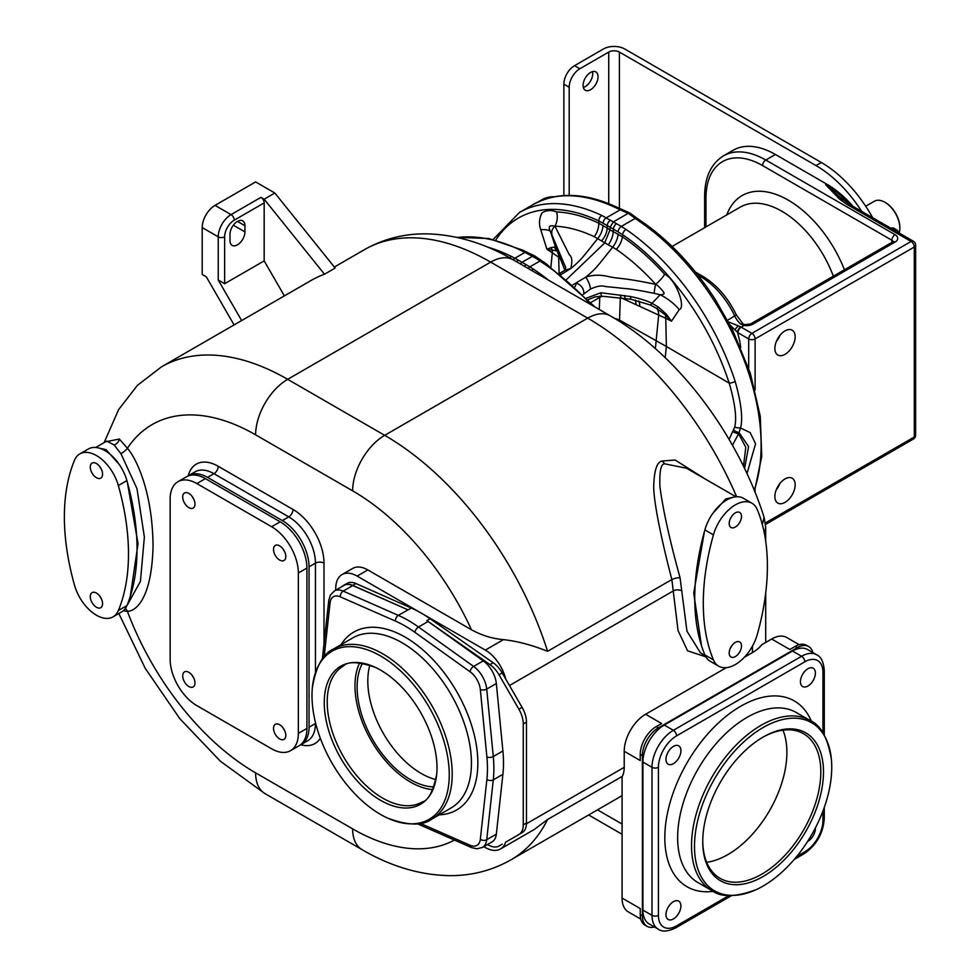 <?xml version="1.0" encoding="UTF-8"?>
<svg xmlns="http://www.w3.org/2000/svg" width="980" height="980" viewBox="0 0 980 980"><rect width="100%" height="100%" fill="white"/><g stroke="black" fill="none" stroke-linecap="round" stroke-linejoin="round"><path stroke-width="1.47" d="M619.14 321.207L619.544 320.093L666.363 346.479L665.763 318.316L671.484 321.171L666.314 314.151L658.352 307.034L651.982 303.322L660.202 294.76A45.325 34.067 -145.6 0 1 679.263 309.656L671.484 321.171L665.371 314.96L656.845 308.541L650.144 304.915L630.998 299.268A9.065 1.09 -79.6 0 1 630.704 296.56L600.875 292.763L586.763 298.03M666.314 314.151L665.371 314.96A15.104 8.747 -63.3 0 1 665.763 318.316L621.504 297.993A9.065 1.838 -84.8 0 1 620.413 294.98M655.363 348.611L658.707 314.899A15.104 8.379 -65.2 0 0 656.845 308.541A9.065 0.894 -55.9 0 0 658.352 307.034M622.937 323.657L619.764 320.276L624.591 324.76M665.212 357.688L666.363 346.479L729.206 383.119C735.098 403.527 736.923 418.203 734.694 427.145L729.096 439.408M743.489 466.247L745.792 447.297L738.614 433.736L732.464 445.275M493.21 239.463L519.474 212.452L533.132 204.575C557.057 191.492 585.121 192.435 617.339 207.38L629.956 213.064L637.147 218.32A3.773 2.144 124.9 0 0 635.138 218.43L621.296 226.429L626.024 229.443A188.871 109.05 60 0 1 735.159 381.392C741.223 402.792 743.011 418.338 740.562 428.015L738.614 433.736A4.533 0.907 -158.3 0 1 732.893 431.702M733.702 430.036A4.533 1.495 -150.9 0 0 738.981 432.548L748.598 446.562L744.58 468.489M734.694 427.145A4.533 0.931 -170.4 0 0 740.562 428.015L750.202 432.633L755.556 443.769L746.993 473.61M629.956 213.064L628.205 213.321L639.634 221.529A188.871 109.05 60 0 1 754.22 490.184M637.147 218.32L641.52 221.345C669.365 240.566 693.975 266.67 715.339 299.623L732.538 329.831L750.325 373.282L760.284 416.39L761.742 456.447L754.539 490.968M519.474 212.452A188.871 109.05 60 0 1 601.793 215.453L613.272 221.933L628.205 213.321L624.995 211.95A3.773 2.107 113.1 0 1 626.624 211.643M679.263 309.656C686.221 307.512 675.82 278.896 664.624 274.29A181.925 105.044 -120 0 0 622.447 236.842L613.26 231.586L613.37 229.075L622.557 234.624A184.571 106.563 60 0 1 729.206 383.119A4.533 1.274 162 0 0 735.159 381.392M664.624 274.29A15.104 4.251 138 0 1 655.669 284.347A9.065 1.458 101.8 0 0 654.223 293.363L660.202 294.76C663.73 294.539 664.869 293.731 663.644 292.346C662.358 289.884 656.343 283.967 655.669 284.347A169.65 97.951 -120 0 0 616.346 249.435A15.104 7.889 -55.6 0 0 622.447 236.842L622.557 234.624A4.533 2.364 124.3 0 1 626.024 229.443M616.346 249.435L612.696 247.156C596.869 267.001 595.668 268.998 585.758 277.156L573.006 284.764M655.669 284.347C621.014 277.181 619.495 279.067 608.433 276.568C600.373 274.596 592.814 274.792 585.758 277.156A9.065 2.548 -112.4 0 1 590.524 289.063L583.173 294.392M654.223 293.363C628.425 288.071 626.269 288.88 618.49 287.838L605.542 286.54C601.818 285.266 596.808 286.111 590.524 289.063M650.144 304.915A9.065 1.507 -65 0 0 651.982 303.322C647.915 301.093 640.822 298.839 630.704 296.56M533.132 204.575A188.871 109.05 60 0 1 615.489 207.589L624.995 211.95M601.793 215.453A4.533 2.842 115.3 0 0 598.866 220.953L607.294 225.571L607.184 228.071L609.964 229.933L610.075 227.274L613.37 229.075A4.533 2.242 118.7 0 1 616.457 223.673L621.296 226.429A4.533 2.352 120.6 0 0 618.062 231.758M616.457 223.673L613.272 221.933L610.075 227.274L607.294 225.571A4.533 2.965 121.5 0 1 610.589 220.28M566.746 279.312L604.648 243.016L609.964 229.933L613.26 231.586A15.104 7.828 -63.5 0 1 608.347 244.841L601.548 240.921A15.104 9.555 123.9 0 0 607.184 228.071L598.768 223.171L598.866 220.953A184.571 106.563 60 0 0 495.782 240.1M618.098 234.147A15.104 8.011 -60.3 0 1 612.696 247.156L608.347 244.841M602.945 225.4A15.104 9.408 120.3 0 1 597.739 238.52C581.912 258.365 580.711 260.362 570.801 268.52C572.541 261.317 572.026 256.711 569.27 254.678L554.937 226.184A169.65 97.951 60 0 1 594.26 236.682L601.548 240.921M560.976 274.584L570.801 268.52L564.909 270.211L565.742 267.626L550.405 231.366A45.325 9.188 -17.8 0 0 540.715 229.663L546.95 249.275L552.316 252.816L550.895 267.001M559.568 273.481L561.124 274.706M583.835 293.596C583.982 288.904 581.557 285.401 576.559 283.098L575.076 286.662M591.062 304.756A203.975 117.772 -120 0 0 544.047 263.767L539.968 261.023L529.849 266.866L533.414 269.132A203.975 117.772 60 0 1 548.837 280.366M564.958 270.125L555.77 247.769L550.405 231.366C547.967 226.601 549.474 224.873 554.937 226.184A15.104 11.576 92.5 0 0 556.603 211.925C551.029 209.806 546.166 210.161 542.001 212.979C539.172 218.369 538.755 223.93 540.715 229.663M564.835 270.309L561.834 262.052A9.065 6.983 -19.9 0 1 561.565 260.999M487.648 247.132A203.975 117.772 60 0 1 511.413 256.429L514.892 258.23L525.01 252.387L520.809 250.341A203.975 117.772 -120 0 0 457.44 237.503M560.487 258.426L558.686 257.152L559.078 273.089M557.375 251.088L557.008 250.892A15.104 9.016 125.4 0 1 558.686 257.152L552.316 252.816A15.104 8.685 -56.7 0 0 552.108 249.569A9.065 8.195 -105.7 0 1 551.042 247.597L546.95 249.275L557.008 250.892A9.065 8.783 -76.7 0 1 554.509 247.07L551.042 247.597M561.834 262.052L556.75 249.876A9.065 8.893 -33.3 0 1 555.77 247.769L554.509 247.07M559.727 256.49A9.065 7.632 -21.9 0 1 559.396 255.388M560.94 259.627A9.065 7.215 -20.5 0 1 560.658 258.585M513.238 259.822A3.773 2.34 118.6 0 1 514.892 258.23L522.071 262.273L532.814 256.062L534.602 255.829L538.143 258.291A3.773 2.168 -54.9 0 0 536.109 258.377L525.01 252.387A3.773 2.23 -63.9 0 1 526.799 252.154L522.671 250.145A3.773 2.352 -64.2 0 0 520.809 250.341M762.305 524.496L764.118 517.366C737.891 434.495 677.621 354.246 610.344 315.879A45.325 26.166 120 0 0 587.682 318.132A252.326 145.689 60 0 1 736.642 496.75M705.416 479.134L675.147 460.024L662.076 461.029C656.967 461.899 654.175 470.339 653.709 486.35C653.672 504.1 663.105 546.093 671.864 579.548L678.038 630.532L687.592 650.83L705.821 656.833M736.005 496.787L686.564 468.244L664.881 463.859C661.047 463.405 659.393 470.89 659.895 486.313C662.835 509.184 669.548 539.637 680.034 577.661L686.968 631.194L700.541 652.95L705.196 655.645M765.711 527.485L764.376 533.426M812.812 652.545A22.663 13.083 120 0 0 808.635 646.518A22.663 13.083 120 0 0 797.304 647.645L795.172 646.408L789.831 649.495L771.664 639.009L761.803 644.705A45.325 26.166 180 0 1 752.432 652.582L744.371 657.237M640.761 919.093L628.339 911.914A30.221 17.444 -60 0 1 622.092 898.084L622.092 776.858A252.326 145.689 60 0 0 622.361 776.307A30.221 17.444 -120 0 0 624.223 767.316L624.223 751.28A30.221 17.444 -60 0 1 645.587 714.261L726.303 667.662M771.664 639.009A30.221 17.444 -60 0 1 786.769 637.514L799.19 644.681M622.092 795.478A252.326 145.689 60 0 1 617.694 798.198L510.85 859.877A252.326 145.689 -120 0 0 547.575 819.488L534.333 829.423L500.437 848.999A30.221 17.444 -120 0 0 505.656 842.188L518.873 834.543A21.156 12.213 -120 0 0 523.259 824.866L523.259 723.951A21.156 12.213 -120 0 0 518.873 709.202L499.004 674.779A21.156 12.213 -120 0 0 489.976 664.611L493.185 662.75A21.156 12.213 -120 0 1 502.213 672.929L505.656 678.895A30.221 17.444 -120 0 0 485.333 650.108L357.124 576.093A30.221 17.444 -120 0 0 342.008 574.599A30.221 17.444 -120 0 0 335.748 588.429L335.748 590.168M528.22 268.471A3.773 2.009 121.3 0 1 529.849 266.866L522.071 262.273L520.38 263.939M324.478 274.216L335.16 268.055L274.853 193.036L264.171 199.197L324.478 274.216A252.326 145.689 60 0 0 311.089 280.464L161.516 366.814L137.396 385.385L118.605 409.64L104.113 442.629M123.223 610.785L127.425 611.385C135.497 611.251 151.704 599.54 153.052 546.338C152.586 490.282 135.62 457.587 127.425 448.277L119.327 439.028L105.497 441.821M680.034 577.661A6.039 1.544 165.4 0 0 671.864 579.548L547.575 651.308C531.92 645.036 517.22 641.141 503.463 639.634C492.315 638.666 481.646 635.371 471.466 629.76L367.806 569.919A30.221 17.444 -120 0 0 352.69 568.424L342.008 574.599M126.604 606.253L140.434 581.397L144.366 536.991L137.004 488.738L120.957 453.716L114.121 444.981L106.783 441.086L95.722 447.468M130.34 596.159L138.045 543.643L127.314 482.123M119.45 464.741L106.048 449.636L97.167 447.652M483.826 846.634L485.333 847.504A30.221 17.444 -120 0 0 500.437 848.999M355.924 583.529A21.156 12.213 -120 0 0 347.079 583.37L343.87 585.219A21.156 12.213 -120 0 1 352.714 585.379L355.924 583.529L411.306 608.041A120.871 69.788 60 0 1 421.229 613.1A120.871 69.788 60 0 1 430.073 618.735L493.185 662.75M522.083 832.694L518.873 834.543L522.083 832.694A21.156 12.213 -120 0 0 526.468 823.016L526.468 722.101A21.156 12.213 -120 0 0 522.083 707.352L505.656 678.895M734.522 496.983L725.727 498.979L712.411 513.912M704.424 531.564L693.717 593.084L701.46 645.575M797.304 647.645L658.413 727.834A22.663 13.083 120 0 0 642.39 755.592L642.39 835.781A120.871 69.788 120 0 0 642.917 846.487M645.587 714.261L661.623 723.522L656.269 726.596A22.663 13.083 -60 0 0 640.246 754.355L640.246 760.529L624.223 751.28M737.401 682.852A120.871 69.788 120 0 0 727.858 687.74A120.871 69.788 120 0 0 718.316 693.865M795.172 646.408A22.663 13.083 -60 0 1 806.503 645.293L808.635 646.518M642.917 824.462A120.871 69.788 120 0 0 642.39 835.781L642.39 915.969A22.663 13.083 120 0 0 647.082 926.345A22.663 13.083 120 0 0 654.395 926.958M622.092 898.084L640.246 908.57L640.246 914.744A22.663 13.083 -60 0 0 644.938 925.12L647.082 926.345M502.189 844.184A21.156 12.213 -120 0 0 502.213 844.172L499.004 846.022L502.213 844.172M487.379 844.589L489.976 845.777A21.156 12.213 -120 0 0 499.004 846.022M496.333 834.176L486.717 839.725A21.156 12.213 60 0 1 482.442 847.431L492.058 841.881A21.156 12.213 -120 0 0 496.333 834.176L502.899 774.31A120.871 69.788 -120 0 0 502.899 750.986L496.333 683.538A21.156 12.213 -120 0 0 483.25 660.875L428.125 621.479A120.871 69.788 -120 0 0 426.863 620.585L489.976 664.611M352.714 585.379L407.925 609.805L352.788 585.562A21.156 12.213 -120 0 0 343.98 585.415L334.364 590.965A21.156 12.213 60 0 1 343.171 591.112L398.309 615.366A120.871 69.788 60 0 1 418.509 627.029L473.634 666.425A21.156 12.213 60 0 1 486.717 689.087L493.283 756.536A120.871 69.788 60 0 1 493.283 779.86L486.717 839.725A4.533 2.903 -173.7 0 1 480.335 839.309A16.623 9.592 60 0 1 470.045 845.238L420.249 823.335M343.87 585.219A21.156 12.213 -120 0 0 342.461 586.285M311.995 695.616A97.057 56.032 -120 0 0 387.529 818.067A97.057 56.032 -120 0 0 449.257 774.861A97.057 56.032 -120 0 0 384.074 658.082A97.057 56.032 -120 0 0 312.338 687.85A97.057 56.032 -120 0 0 311.995 695.616M324.257 702.685A79.723 46.023 -120 0 0 377.79 798.614A79.723 46.023 -120 0 0 436.713 774.163A79.723 46.023 -120 0 0 436.994 767.781A79.723 46.023 -120 0 0 374.96 667.196A79.723 46.023 -120 0 0 324.257 702.685M359.66 662.823A78.572 45.362 -120 0 0 354.981 685.89A78.572 45.362 60 0 0 432.854 789.598M362.526 663.203A75.546 43.622 -120 0 0 357.124 687.127A75.546 43.622 -120 0 0 433.956 786.928M369.877 665.138A75.546 43.622 -120 0 0 367.806 680.953A75.546 43.622 -120 0 0 435.953 779.59M642.917 762.073L642.917 910.114A30.221 17.444 -60 0 0 649.177 923.944L658.266 929.187A30.221 17.444 -60 0 1 652.006 915.357L652.006 767.316L642.917 762.073A30.221 17.444 -60 0 1 664.293 725.053L792.502 651.039A30.221 17.444 -60 0 1 807.606 649.544L816.683 654.787A30.221 17.444 -60 0 0 801.579 656.282L792.502 651.039M800.439 681.7A10.572 6.101 -60 0 1 805.058 671.055A10.572 6.101 -60 0 1 813.204 668.213A10.572 6.101 -60 0 1 815.397 673.064A10.572 6.101 -60 0 1 810.779 683.709A10.572 6.101 -60 0 1 802.632 686.539A10.572 6.101 -60 0 1 800.439 681.7M673.444 763.653A10.572 6.101 -60 0 1 668.152 764.18A10.572 6.101 -60 0 1 666.535 755.702A10.572 6.101 -60 0 1 673.444 746.38A10.572 6.101 -60 0 1 678.736 745.854A10.572 6.101 -60 0 1 680.353 754.331A10.572 6.101 -60 0 1 673.444 763.653M680.916 905.973A10.572 6.101 -60 0 1 676.298 916.619A10.572 6.101 -60 0 1 668.152 919.461A10.572 6.101 -60 0 1 665.959 914.61A10.572 6.101 -60 0 1 670.577 903.964A10.572 6.101 -60 0 1 678.736 901.135A10.572 6.101 -60 0 1 680.916 905.973M815.385 827.965A10.572 6.101 -60 0 1 807.912 841.293A10.572 6.101 -60 0 1 807.581 841.477M763.114 727.54A97.057 56.032 120 0 0 694.575 842.371A97.057 56.032 120 0 0 756.217 889.62A97.057 56.032 120 0 0 763.114 886.043A97.057 56.032 120 0 0 831.395 759.402A97.057 56.032 120 0 0 763.114 727.54M702.746 841.636A85.37 49.294 120 0 0 763.114 876.5A85.37 49.294 120 0 0 823.482 771.934A85.37 49.294 120 0 0 763.114 737.083A85.37 49.294 120 0 0 702.746 841.636M702.758 840.865A83.484 48.192 120 0 0 720.043 878.313A83.484 48.192 120 0 0 784.367 855.957A83.484 48.192 120 0 0 820.811 771.934A83.484 48.192 -60 0 0 803.514 733.726A83.484 48.192 -60 0 0 762.44 737.475M706.678 862.29A83.484 48.192 120 0 0 786.891 752.358A83.484 48.192 120 0 0 782.959 730.173M300.125 745.07A37.779 21.805 -120 0 0 301.215 744.506A37.779 21.805 -120 0 0 309.043 727.221L309.043 566.832A37.779 21.805 -120 0 0 282.338 520.576L207.54 477.395A37.779 21.805 -120 0 0 188.662 475.521A37.779 21.805 -120 0 0 187.621 476.194M234.085 324.919L206.327 276.838L202.199 274.449L202.199 227.568A18.13 10.474 -60 0 1 215.024 205.371L255.621 181.925L274.853 193.036M264.171 202.897L234.257 220.169A13.598 7.852 120 0 0 224.641 236.829L224.641 283.71L264.171 260.888L264.171 202.897A4.533 2.622 60 0 0 260.962 197.347L264.171 199.197M229.982 240.529L229.982 234.355A10.572 6.101 -60 0 1 234.6 223.71A10.572 6.101 -60 0 1 242.746 220.88A10.572 6.101 -60 0 1 244.939 225.719L244.939 231.893A10.572 6.101 -60 0 1 240.321 242.538A10.572 6.101 -60 0 1 232.174 245.368A10.572 6.101 -60 0 1 229.982 240.529M284.372 295.887L264.171 260.888M241.644 320.558L218.234 280.011L224.641 283.71M695.518 272.134L702.88 276.385C716.784 284.812 727.932 297.651 736.335 314.899L743.085 323.927A4.533 1.948 130.4 0 0 740.88 324.209L744.212 325.47L741.211 327.198L751.893 333.359L911.094 241.46L846.904 204.391L839.86 199.393L825.613 184.706L842.041 199.124M776.258 341.751A14.357 8.293 120 0 0 779.884 335.466M776.258 489.792A14.357 8.293 120 0 0 779.884 483.507M775.401 154.485L765.784 160.034A84.611 48.853 -120 0 0 723.485 155.845L733.101 150.283A84.611 48.853 60 0 1 775.401 154.485L826.691 184.093A84.611 48.853 60 0 1 853.115 206.449M861.726 211.423A99.727 57.575 -120 0 0 815.997 165.583L619.409 52.087A7.558 4.361 180 0 0 608.727 52.087L579.878 68.735A15.104 8.722 120 0 0 569.196 87.245L569.196 195.4M872.69 217.744A99.727 57.575 -120 0 0 821.338 162.496L624.762 49A15.104 8.722 180 0 0 603.386 49L574.537 65.66A15.104 8.722 -60 0 0 563.855 84.158L563.855 195.559M583.333 87.441A10.572 6.101 120 0 0 585.232 86.632A10.572 6.101 120 0 0 592.459 71.626M590.573 72.434A10.572 6.101 120 0 0 583.663 81.757A10.572 6.101 120 0 0 585.28 90.234A10.572 6.101 120 0 0 590.573 89.707A10.572 6.101 120 0 0 597.482 80.397A10.572 6.101 120 0 0 595.852 71.92A10.572 6.101 120 0 0 590.573 72.434M865.695 206.229L874.332 201.243A21.156 12.213 60 0 1 884.916 202.284L884.916 202.284A21.156 12.213 60 0 1 899.873 228.193A21.156 12.213 60 0 1 899.162 233.032M894.262 230.202A6.039 3.491 -60 0 1 897.019 230.055L893.503 228.022L890.44 227.997M885.442 202.591L885.455 202.591A20.396 11.772 60 0 1 885.455 202.591A20.396 11.772 60 0 1 899.873 227.581A20.396 11.772 60 0 1 899.873 227.887M897.019 230.055A6.039 3.491 -60 0 1 898.256 232.517M774.874 496.517A14.357 8.293 120 0 0 777.838 503.095A14.357 8.293 120 0 0 788.9 499.249A14.357 8.293 120 0 0 795.172 484.794A14.357 8.293 120 0 0 792.195 478.228A14.357 8.293 120 0 0 781.134 482.074A14.357 8.293 120 0 0 774.874 496.517M774.874 348.476A14.357 8.293 120 0 0 777.838 355.042A14.357 8.293 120 0 0 788.9 351.208A14.357 8.293 120 0 0 795.172 336.752A14.357 8.293 120 0 0 792.195 330.187A14.357 8.293 120 0 0 781.134 334.033A14.357 8.293 120 0 0 774.874 348.476M729.843 324.833L738.014 332.747A4.533 2.622 -60 0 1 741.211 327.198A15.104 8.722 -120 0 1 740.794 326.94L738.553 325.948A4.533 2.021 -50.7 0 0 735.024 330.015M728.128 321.783L738.553 325.948M842.678 199.712A4.533 2.622 120 0 0 842.347 199.32L842.347 199.32A4.533 2.622 120 0 0 839.86 199.393M630.998 299.268L602.002 296.205A9.065 1.862 -84.7 0 1 600.875 292.763M625.424 298.422A9.065 1.58 -83 0 1 624.628 295.519M599.809 296.119A15.104 8.722 -120 0 0 599.748 297.369A15.104 8.342 -177.9 0 1 602.467 296.242M101.479 469.506A8.685 5.01 60 0 1 99.923 466.811M96.432 477.713A8.685 5.01 60 0 1 90.748 470.057A8.685 5.01 60 0 1 92.083 463.099A8.685 5.01 60 0 1 96.432 463.528A8.685 5.01 60 0 1 102.104 471.184A8.685 5.01 60 0 1 100.769 478.142A8.685 5.01 60 0 1 96.432 477.713M74.517 460.233A211.533 122.133 -120 0 0 74.517 585.232A33.247 19.196 -120 0 0 113.055 616.861A33.247 19.196 -120 0 0 118.347 610.54A211.533 122.133 -120 0 0 118.347 485.529A33.247 19.196 -120 0 0 79.809 453.899A33.247 19.196 -120 0 0 74.517 460.233M96.432 607.257A8.685 5.01 -120 0 0 100.769 607.686A8.685 5.01 -120 0 0 102.104 600.728A8.685 5.01 -120 0 0 96.432 593.072A8.685 5.01 -120 0 0 92.083 592.643A8.685 5.01 -120 0 0 90.748 599.601A8.685 5.01 -120 0 0 96.432 607.257M113.055 616.861L121.594 611.924A33.247 19.196 -120 0 0 126.898 605.603A211.533 122.133 -120 0 0 126.898 480.604A33.247 19.196 -120 0 0 88.359 448.975L79.809 453.899M99.923 596.342A8.685 5.01 -120 0 0 101.479 599.037M735.343 527.044A8.685 5.01 -60 0 1 730.994 527.473A8.685 5.01 -60 0 1 729.659 520.503A8.685 5.01 -60 0 1 735.343 512.846A8.685 5.01 -60 0 1 739.68 512.418A8.685 5.01 -60 0 1 741.015 519.388A8.685 5.01 -60 0 1 735.343 527.044M731.84 516.129A8.685 5.01 -60 0 1 730.284 518.824M713.428 534.86A211.533 122.133 120 0 0 713.428 659.859A33.247 19.196 120 0 0 718.72 666.18A33.247 19.196 120 0 0 757.258 634.55A211.533 122.133 120 0 0 757.258 509.551A33.247 19.196 120 0 0 751.954 503.23A33.247 19.196 120 0 0 713.428 534.86L704.877 529.923A211.533 122.133 120 0 0 704.877 654.922A33.247 19.196 120 0 0 710.169 661.243L718.72 666.18M735.343 656.576A8.685 5.01 120 0 0 741.015 648.919A8.685 5.01 120 0 0 739.68 641.961A8.685 5.01 120 0 0 735.343 642.39A8.685 5.01 120 0 0 729.659 650.046A8.685 5.01 120 0 0 730.994 657.004A8.685 5.01 120 0 0 735.343 656.576M751.954 503.23L743.416 498.293A33.247 19.196 120 0 0 704.877 529.923M730.284 648.368A8.685 5.01 120 0 0 731.84 645.661M170.153 659.369L170.153 498.979A37.779 21.805 60 0 1 177.968 481.695A37.779 21.805 60 0 1 196.857 483.569L271.644 526.738A37.779 21.805 60 0 1 298.361 573.006L298.361 733.383A37.779 21.805 60 0 1 290.533 750.68A37.779 21.805 60 0 1 271.644 748.806L196.857 705.625A37.779 21.805 60 0 1 170.153 659.369M177.968 481.695L186.518 476.758A37.779 21.805 60 0 1 205.408 478.632L280.194 521.813A37.779 21.805 60 0 1 306.911 568.069L306.911 728.446A37.779 21.805 60 0 1 299.084 745.743L290.533 750.68M192.337 675.6A8.685 5.01 -120 0 0 193.905 678.295M283.159 728.03A8.685 5.01 -120 0 0 284.714 730.725M192.337 496.713A8.685 5.01 -120 0 0 193.905 499.408M283.159 549.143A8.685 5.01 -120 0 0 284.714 551.838M188.846 686.502A8.685 5.01 -120 0 0 193.195 686.931A8.685 5.01 -120 0 0 194.518 679.973A8.685 5.01 -120 0 0 188.846 672.317A8.685 5.01 -120 0 0 184.497 671.888A8.685 5.01 -120 0 0 183.174 678.846A8.685 5.01 -120 0 0 188.846 686.502M279.655 738.932A8.685 5.01 -120 0 0 284.004 739.373A8.685 5.01 -120 0 0 285.339 732.403A8.685 5.01 -120 0 0 279.655 724.747A8.685 5.01 -120 0 0 275.319 724.318A8.685 5.01 -120 0 0 273.983 731.276A8.685 5.01 -120 0 0 279.655 738.932M188.846 507.616A8.685 5.01 -120 0 0 193.195 508.057A8.685 5.01 -120 0 0 194.518 501.086A8.685 5.01 -120 0 0 188.846 493.43A8.685 5.01 -120 0 0 184.497 493.001A8.685 5.01 -120 0 0 183.174 499.959A8.685 5.01 -120 0 0 188.846 507.616M279.655 560.058A8.685 5.01 -120 0 0 284.004 560.487A8.685 5.01 -120 0 0 285.339 553.516A8.685 5.01 -120 0 0 279.655 545.86A8.685 5.01 -120 0 0 275.319 545.431A8.685 5.01 -120 0 0 273.983 552.402A8.685 5.01 -120 0 0 279.655 560.058M620.34 297.491L619.544 320.093A15.104 8.379 -178.1 0 0 614.595 318.39M641.52 221.345A3.773 1.972 124.3 0 0 639.634 221.529M697.785 274.976L700.614 276.617A60.442 34.9 60 0 1 734.804 316.087A15.104 8.722 -120 0 0 740.88 324.209M699.548 277.23L700.614 276.617A4.533 2.622 120 0 1 702.88 276.385M633.031 215.331A3.773 2.23 127 0 0 630.899 215.355M603.166 223.158A4.533 2.866 119.3 0 1 606.338 217.793L620.181 209.793A3.773 2.205 115.1 0 1 621.933 209.536M617.339 207.38A3.773 2.364 115.3 0 0 615.489 207.589M537.91 202.064L542.185 199.602A60.442 34.9 60 0 1 554.166 196.784M544.047 263.767A3.773 1.997 -56.2 0 1 545.934 263.571L538.143 258.291M556.603 211.925A181.925 105.044 60 0 1 598.768 223.171A15.104 9.494 115.2 0 1 594.26 236.682M551.912 234.281A9.065 7.534 -26.4 0 1 554.937 226.184M541.928 260.888A3.773 2.119 -56.2 0 0 539.968 261.023L536.109 258.377M529.163 254.371A3.773 2.181 -65.1 0 1 530.891 254.102L526.799 252.154M526.162 264.661A3.773 1.96 120.3 0 0 524.545 266.339M334.339 267.038L364.511 249.618C383.756 238.74 404.642 233.485 427.17 233.865C456.386 234.686 485.1 243.359 513.336 259.872A45.325 26.166 120 0 0 490.674 262.113L587.682 318.132L384.687 435.328L287.679 379.321A252.326 145.689 -120 0 0 161.516 366.814M547.575 651.308A252.326 145.689 -120 0 0 384.687 435.328A45.325 26.166 -60 0 0 352.641 490.845L255.621 434.838A45.325 26.166 -60 0 1 287.679 379.321L490.674 262.113A252.326 145.689 60 0 0 364.511 249.618M662.076 461.029L664.881 463.859M752.432 646.151L752.432 652.582M597.482 809.86L622.092 824.058M622.361 776.307L547.575 819.488M511.413 256.429A3.773 2.34 116.1 0 0 509.894 257.924M518.334 260.141A3.773 2.389 119.7 0 0 516.607 261.758M255.621 434.838A207.001 119.511 -120 0 0 127.425 448.277A6.039 1.213 -38.3 0 1 120.957 453.716M471.466 629.76A207.001 119.511 -120 0 0 352.641 490.845M125.244 608.58A6.039 4.79 83.7 0 1 127.425 611.385A207.001 119.511 -120 0 0 255.621 772.865L352.641 828.872A207.001 119.511 -120 0 0 454.451 840.068M324 643.958L324 563.133A43.818 25.296 -120 0 0 293.02 509.465L218.234 466.296A43.818 25.296 -120 0 0 188.234 475.778M300.786 744.751A43.818 25.296 -120 0 0 320.338 738.283M255.621 772.865A45.325 26.166 120 0 0 265.004 793.616L220.353 761.215L179.793 718.646L145.297 668.421L118.837 613.517M119.327 439.028A6.039 4.3 -44.4 0 1 114.121 444.981M352.641 828.872A45.325 26.166 120 0 0 362.024 849.623C390.628 866.357 419.71 875.03 449.293 875.642C471.417 875.838 491.948 870.583 510.85 859.877M357.124 576.093L367.806 569.919M485.333 650.108L503.463 639.634M518.873 709.202L522.083 707.352M499.004 674.779L502.213 672.929M526.444 823.764L624.223 767.316M509.478 685.522L673.37 590.891A6.039 3.491 180 0 1 681.921 590.891M658.413 727.834L656.269 726.596M642.39 915.969L640.246 914.744M642.39 755.592L640.246 754.355M502.899 750.986L493.283 756.536A4.533 2.291 174.4 0 1 486.889 756.989A116.338 67.167 60 0 1 486.889 779.443L480.335 839.309M496.333 683.538L486.717 689.087A4.533 2.291 174.4 0 1 480.335 689.54L486.889 756.989M502.899 774.31L493.283 779.86A4.533 2.903 -173.7 0 1 486.889 779.443M417.394 823.764L471.429 847.541A4.533 2.903 -66.3 0 1 470.045 845.238M324.147 656.87L330.064 602.786A16.623 9.592 60 0 1 340.354 596.857L395.479 621.112A116.338 67.167 60 0 1 414.92 632.333L470.045 671.741A16.623 9.592 60 0 1 480.335 689.54M322.334 659.136L328.766 600.446A4.533 2.903 6.3 0 0 330.064 602.786M352.788 585.562L343.171 591.112A4.533 2.903 113.7 0 0 340.354 596.857M411.306 608.041L398.309 615.366A4.533 2.903 113.7 0 0 395.479 621.112M428.125 621.479L418.509 627.029A4.533 2.291 125.6 0 0 414.92 632.333M426.863 620.585L430.073 618.735M483.25 660.875L473.634 666.425A4.533 2.291 125.6 0 0 470.045 671.741M439.212 814.821A102.741 59.315 60 0 0 477.848 762.991A102.741 59.315 -120 0 0 422.723 649.752A102.741 59.315 -120 0 0 341.003 644.705M333.653 648.944A98.208 56.705 -120 0 1 409.334 675.257A98.208 56.705 -120 0 1 452.209 774.102A98.208 56.705 -120 0 1 431.874 819.06L451.094 807.949A98.208 56.705 60 0 0 471.441 762.991A98.208 56.705 -120 0 0 428.566 664.158A98.208 56.705 -120 0 0 352.886 637.845L333.653 648.944C323.082 653.378 315.977 666.351 312.338 687.85M436.713 774.163C433.123 791.497 428.223 800.795 422.049 802.044A78.572 45.362 60 0 1 361.498 780.999A78.572 45.362 60 0 1 327.21 701.925A78.572 45.362 60 0 1 343.478 665.959C347.655 661.231 358.141 661.647 374.96 667.196M523.259 723.951L526.468 722.101M523.259 824.866L526.468 823.016M731.595 895.61L675.636 927.913A4.533 2.622 -120 0 0 676.58 925.843A25.688 14.835 -60 0 1 658.413 915.357A4.533 2.622 0 0 1 652.006 915.357L642.917 910.114M658.413 915.357L658.413 767.316A4.533 2.622 0 0 1 652.006 767.316A30.221 17.444 -60 0 1 673.37 730.296L664.293 725.053M658.413 767.316A25.688 14.835 -60 0 1 676.58 735.858A4.533 2.622 60 0 0 673.37 730.296L801.579 656.282A4.533 2.622 60 0 1 804.788 661.831A25.688 14.835 -60 0 1 822.943 672.317L822.943 732.905M676.58 735.858L804.788 661.831M816.683 654.787C821.081 656.747 823.617 661.978 824.278 670.467A4.533 2.622 180 0 1 822.943 672.317M822.943 811.073L822.943 820.358A25.688 14.835 -60 0 1 804.788 851.816L796.74 856.471M824.278 807.434L824.278 818.508A4.533 2.622 180 0 1 822.943 820.358M824.278 818.508C823.151 833.588 816.34 845.385 803.845 853.899A4.533 2.622 -120 0 0 804.788 851.816M729.047 895.548L676.58 925.843M811.391 721.292A107.273 61.936 120 0 0 740.684 706.249A107.273 61.936 -60 0 0 666.118 820.75A107.273 61.936 -60 0 0 713.207 891.347M711.872 890.612A98.208 56.705 120 0 1 696.817 811.918A98.208 56.705 120 0 1 760.982 725.372A98.208 56.705 120 0 1 810.08 720.508L796.201 712.485A98.208 56.705 120 0 0 747.091 717.348A98.208 56.705 -60 0 0 682.925 803.894A98.208 56.705 -60 0 0 697.981 882.588L711.872 890.612C720.998 897.558 735.784 897.227 756.217 889.62M324 563.133A6.039 3.491 0 0 0 315.45 563.133A37.779 21.805 -120 0 0 288.745 516.877L213.959 473.695A37.779 21.805 -120 0 0 195.069 471.821L188.662 475.521M293.02 509.465A6.039 3.491 -60 0 1 288.745 516.877L282.338 520.576M315.683 723.387A6.039 3.491 0 0 0 315.45 723.522L315.45 722.444M315.45 672.586L315.45 563.133L309.043 566.832M301.215 744.506L307.634 740.807A37.779 21.805 -120 0 0 315.45 723.522L309.043 727.221M218.234 466.296A6.039 3.491 -60 0 1 213.959 473.695L207.54 477.395M260.962 197.347L231.047 214.62A18.13 10.474 120 0 0 218.234 236.829L218.234 280.011M215.024 205.371L231.047 214.62A4.533 2.622 -120 0 1 234.257 220.169M202.199 227.568L218.234 236.829A4.533 2.622 180 0 0 224.641 236.829M233.35 225.204L244.939 231.893M237.454 221.407L244.939 225.719M533.414 269.132A3.773 2.009 123.6 0 0 531.846 270.554M736.335 314.899L727.344 320.399M743.085 323.927L744.898 324.686A4.533 0.956 98.8 0 0 744.212 325.47A9.065 5.231 0 0 0 752.971 324.111L895.058 242.072A9.065 5.231 0 0 0 895.058 234.673L765.784 160.034A4.533 2.622 -60 0 0 762.587 165.583A80.078 46.232 -120 0 0 705.955 198.279L705.955 226.919M893.123 241.631A4.533 2.622 0 0 0 891.861 240.222L891.861 242.391M895.058 234.673A4.533 2.622 -60 0 0 891.861 240.222L762.587 165.583M726.744 214.914A92.169 53.214 60 0 1 781.967 196.857A92.169 53.214 60 0 1 844.442 269.769M833.331 276.176A83.104 47.983 -120 0 0 740.268 207.111L672.109 246.458M619.409 208.36L619.409 52.087M826.691 184.093L825.613 184.706A84.611 48.853 -120 0 1 849.746 204.502M815.997 165.583L821.338 162.496M569.196 87.245L563.855 84.158M579.878 68.735L574.537 65.66M608.727 203.632L608.727 52.087M765.392 522.965L914.291 436.994A4.533 2.622 0 0 0 915.626 435.145L915.626 245.159A4.533 2.622 180 0 1 914.291 247.009L755.102 338.921L755.102 389.954M765.564 524.398L913.36 439.065A4.533 2.622 60 0 0 914.291 436.994L914.291 247.009A4.533 2.622 -120 0 0 911.094 241.46A4.533 2.622 120 0 1 913.36 241.227A4.533 4.533 0 0 1 915.626 245.159M755.102 489.412L755.102 492.364M738.014 332.747L748.696 338.921A4.533 2.622 -60 0 1 751.893 333.359A4.533 2.622 -120 0 1 755.102 338.921A4.533 2.622 180 0 1 748.696 338.921L748.696 368.345M740.721 347.52A64.974 37.51 -120 0 0 737.462 332.416A4.533 2.511 -58.1 0 1 740.794 326.94M840.252 197.495L849.17 204.171A4.533 2.622 120 0 0 846.904 204.391M744.898 324.686L750.705 323.89A4.533 2.622 60 0 1 752.971 324.111M750.705 323.89L892.792 241.852A4.533 2.622 60 0 1 895.058 242.072M705.955 198.279A4.533 2.622 180 0 1 704.632 196.429L704.632 227.691M599.319 309.509L599.748 297.369L590.965 302.44M638.691 300.958A15.104 8.379 -65.2 0 1 639.769 306.14M635.236 300.125A15.104 8.514 -66.1 0 1 635.983 304.425M126.898 605.603L118.347 610.54M126.898 480.604L118.347 485.529M704.877 654.922L713.428 659.859M205.408 478.632L196.857 483.569M280.194 521.813L271.644 526.738M306.911 568.069L298.361 573.006M306.911 728.446L298.361 733.383M595.313 307.206L545.934 263.571M559.409 273.506L564.909 270.211M456.913 237.381L488.665 238.483L522.671 250.145M534.602 255.829L530.891 254.102M513.336 259.872L610.344 315.879M764.118 517.366L765.711 527.522L765.711 541.34M765.711 592.986L765.711 642.451M588.637 814.968L622.092 834.286M265.004 793.616L362.024 849.623M471.429 847.541L476.905 848.815L482.442 847.431M328.766 600.446L330.407 595.068L334.364 590.965M431.874 819.06C422.735 826.005 407.962 825.675 387.529 818.067M675.636 927.913C667.956 931.588 662.162 932.017 658.266 929.187M824.278 670.467L824.278 735.086M803.845 853.899L794.253 859.436M810.08 720.508C820.664 724.931 827.769 737.903 831.395 759.402M542.185 199.602L556.248 196.417M899.873 227.581L899.873 228.193M913.36 439.065A4.533 4.533 0 0 0 915.626 435.145M849.17 204.171L913.36 241.227M893.184 242.072L893.344 241.435L892.792 241.852M723.485 155.845C711.002 163.734 704.718 177.257 704.632 196.429M602.002 296.205L594.983 296.94L588.257 299.574"/></g></svg>
